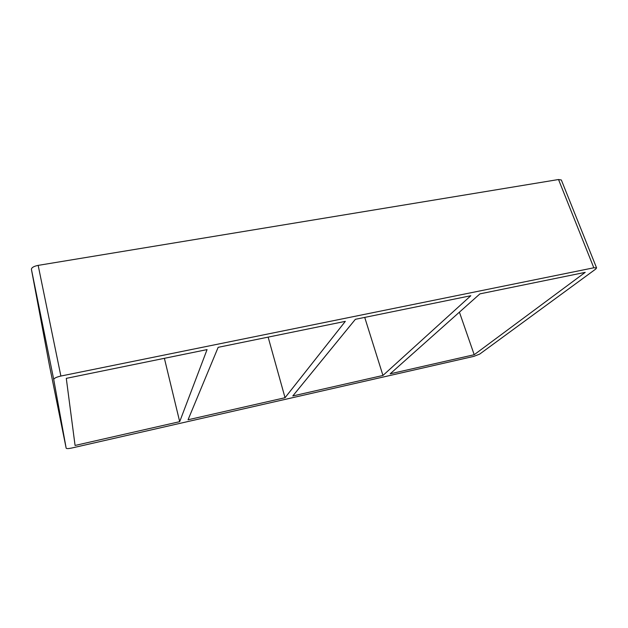 <?xml version="1.0" encoding="UTF-8"?>
<svg xmlns="http://www.w3.org/2000/svg" width="628" height="628" viewBox="0 0 628 628"><rect width="100%" height="100%" fill="white"/><g stroke="black" fill="none" stroke-linecap="round" stroke-linejoin="round"><path stroke-width="0.94" d="M218.159 347.331L188.055 419.771L285.041 397.72L345.329 321.355L218.159 347.331M179.694 421.671L207.067 349.6L66.285 378.354L75.07 445.456L179.694 421.671L164.387 358.313M382.954 375.458L470.812 295.725L355.377 319.307L292.797 395.954L382.954 375.458L364.719 317.399M285.041 397.72L268.14 337.126M474.203 354.718L585.217 272.356L479.957 293.857L390.176 373.817L474.203 354.718L459.413 312.155M53.741 379.555L66.168 448.211C66.623 448.769 68.476 448.706 71.725 448.031L473.826 356.374L479.69 354.098L595.674 269.106L596.576 267.905L593.821 267.787L60.877 376.046C56.347 377.09 53.969 378.26 53.741 379.555L31.416 269.326C31.541 267.591 33.786 266.272 38.167 265.377L558.52 179.522L561.33 179.985L596.576 267.905M49.392 365.174L66.168 448.211L49.392 365.182L31.416 269.326M593.821 267.787L558.52 179.522M60.877 376.046L38.167 265.377"/></g></svg>
